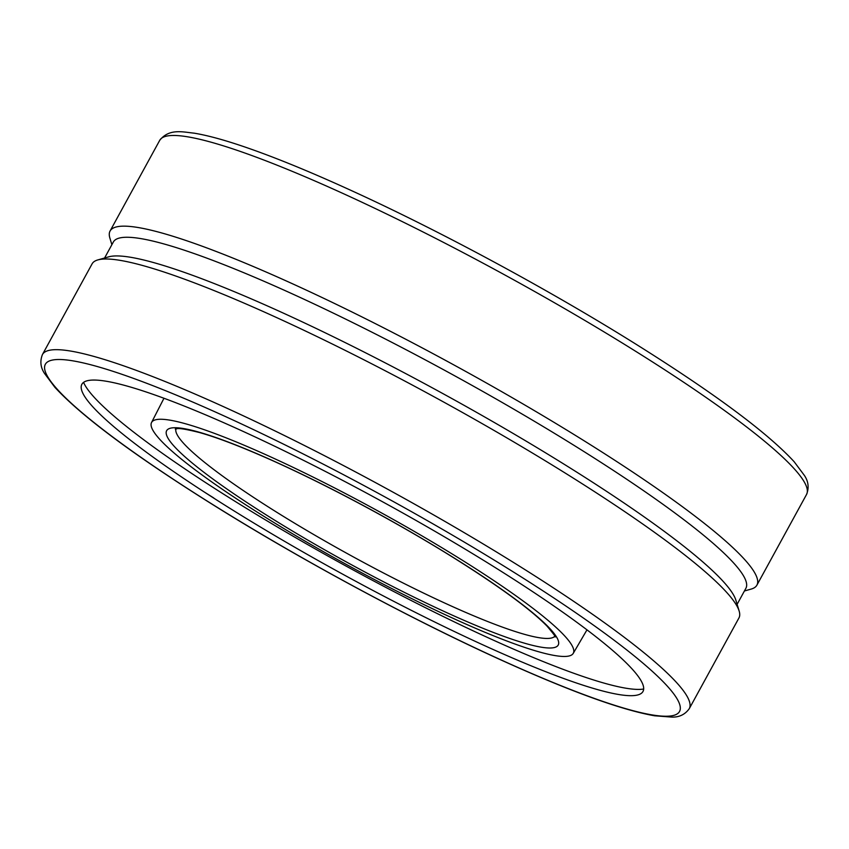 <?xml version="1.0" encoding="UTF-8"?>
<svg xmlns="http://www.w3.org/2000/svg" width="849" height="849" viewBox="0 0 849 849"><rect width="100%" height="100%" fill="white"/><g stroke="black" fill="none" stroke-linecap="round" stroke-linejoin="round"><path stroke-width="1.27" d="M263.243 515.916A240.373 31.052 -151.3 0 0 549.091 654.42A240.373 31.052 -151.3 0 0 573.298 653.263A240.373 31.052 -151.3 0 0 461.623 559.809A240.373 31.052 -151.3 0 0 151.61 422.388A240.373 31.052 -151.3 0 0 263.243 515.916M494.415 567.068A319.85 41.325 -151.3 0 0 81.217 386.401A319.85 41.325 -151.3 0 0 230.45 508.668A319.85 41.325 -151.3 0 0 610.802 692.964A319.85 41.325 -151.3 0 0 641.547 693.177A319.85 41.325 -151.3 0 0 494.415 567.068M111.877 244.682L109.85 237.964A368.71 47.64 28.7 0 1 110.073 231.013A368.71 47.64 28.7 0 1 147.185 229.294A368.71 47.64 28.7 0 1 522.942 403.922A368.71 47.64 28.7 0 1 756.905 585.141A368.71 47.64 28.7 0 1 751.174 589.079L744.414 590.989M689.282 708.66L738.927 617.987A368.71 47.64 -151.3 0 0 739.15 611.036A368.71 47.64 -151.3 0 0 484.429 424.914A368.71 47.64 -151.3 0 0 129.197 262.139A368.71 47.64 -151.3 0 0 97.826 259.921A368.71 47.64 -151.3 0 0 92.095 263.859L42.45 354.532A368.71 47.64 -151.3 0 1 79.562 352.813A368.71 47.64 -151.3 0 1 518.007 565.264A368.71 47.64 -151.3 0 1 689.282 708.66C685.111 714.465 679.349 717.278 672.015 717.108L654.568 715.781C620.513 709.764 568.023 690.566 497.1 658.198C408.029 617.531 299.58 558.971 212.876 504.709C134.322 455.467 81.653 416.328 54.867 387.293L44.572 373.518C40.529 367.458 39.829 361.133 42.45 354.532M739.15 611.036L735.871 600.19A360.57 46.578 -151.3 0 0 486.785 418.175A360.57 46.578 -151.3 0 0 139.406 258.998A360.57 46.578 -151.3 0 0 108.725 256.844L97.826 259.921M737.123 604.318L745.878 588.315A360.57 46.578 -151.3 0 0 517.094 411.107A360.57 46.578 -151.3 0 0 149.626 240.331A360.57 46.578 -151.3 0 0 113.341 242.007L104.586 258.011M643.68 689.017A323.469 41.792 28.7 0 1 618.019 686.661A323.469 41.792 28.7 0 1 213.534 487.719A323.469 41.792 28.7 0 1 83.573 382.368M586.956 629.831A241.116 31.148 28.7 0 1 586.659 630.393L573.298 653.263M151.61 422.388L163.687 398.818A241.116 31.148 28.7 0 1 163.995 398.266M175.923 428.851A216.039 27.911 -151.3 0 0 276.572 512.138A216.039 27.911 -151.3 0 0 533.48 636.612A216.039 27.911 -151.3 0 0 554.758 636.262M270.322 517.487A223.234 28.845 -151.3 0 0 535.772 646.11A223.234 28.845 -151.3 0 0 454.544 558.249A223.234 28.845 -151.3 0 0 189.094 429.626A223.234 28.845 -151.3 0 0 270.322 517.487M643.149 713.16A361.504 46.706 -151.3 0 0 511.607 570.868A361.504 46.706 -151.3 0 0 81.716 362.576A361.504 46.706 -151.3 0 0 213.258 504.858A361.504 46.706 -151.3 0 0 643.149 713.16M806.55 494.468A368.71 47.64 -151.3 0 0 635.285 351.062A368.71 47.64 -151.3 0 0 196.83 138.61A368.71 47.64 -151.3 0 0 159.718 140.34C169.227 128.231 182.737 132.03 194.156 133.166C206.254 135.161 221.377 139.162 239.492 145.179C271.064 155.696 309.238 171.233 354.022 191.778C442.69 232.393 550.11 290.464 636.124 344.291C714.678 393.533 767.347 432.672 794.133 461.707L804.428 475.482C808.471 481.542 809.171 487.867 806.55 494.468L756.905 585.141M204.418 492.091A368.71 47.64 -151.3 0 0 213.715 497.938M175.287 429.021L175.287 429.021C177.749 429.392 174.119 426.23 199.207 432.459C215.349 436.97 236.319 444.823 262.139 456.04C319.404 480.874 395.114 521.106 454.162 558.09C499.753 586.755 530.721 609.433 547.064 626.148C553.686 634.033 556.318 637.61 554.97 636.888L554.97 636.888M159.718 140.34L110.073 231.013"/></g></svg>
